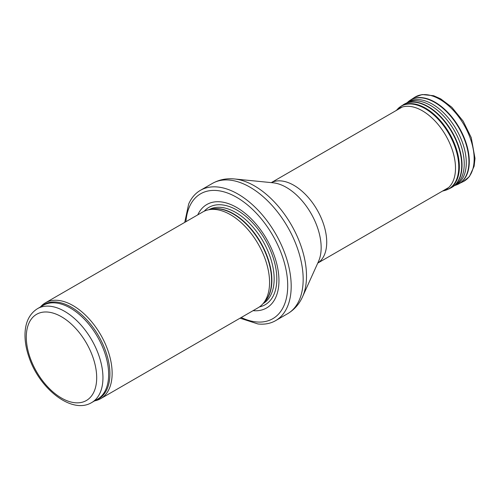 <?xml version="1.0" encoding="UTF-8"?>
<svg xmlns="http://www.w3.org/2000/svg" width="500" height="500" viewBox="0 0 500 500"><rect width="100%" height="100%" fill="white"/><g stroke="black" fill="none" stroke-linecap="round" stroke-linejoin="round"><path stroke-width="0.75" d="M94.625 400.869A55.312 31.938 -120 0 0 100.681 398.65A55.312 31.938 -120 0 0 109.162 354.325A55.312 31.938 -120 0 0 73.025 305.581A55.312 31.938 -120 0 0 45.369 302.844A55.312 31.938 -120 0 0 40.419 306.981M100.681 398.65L258.106 307.756A55.312 31.938 -120 0 0 262.844 303.863A55.312 31.938 -120 0 0 265 258.625A55.312 31.938 -120 0 0 230.45 214.694A55.312 31.938 -120 0 0 208.538 209.794A55.312 31.938 -120 0 0 202.794 211.956L45.369 302.844M253.081 310.656A59.737 34.487 -120 0 0 278.119 270.506A59.737 34.487 -120 0 0 236.706 207.469A59.737 34.487 -120 0 0 197.769 214.856M240.044 318.188L257.9 323.95A75.225 43.431 -120 0 0 275.613 320.644A75.225 43.431 -120 0 0 287.144 260.363A75.225 43.431 -120 0 0 238 194.075A75.225 43.431 -120 0 0 200.387 190.35A75.225 43.431 -120 0 0 188.669 204.037L184.731 222.381M64.619 311.337A54.206 31.294 -120 0 0 37.513 308.656C29.4 313.812 25.225 322.394 25 334.4C24.906 341.619 26.231 349.2 28.981 357.137C39.375 388.738 71.906 414.694 91.719 402.544A54.206 31.294 -120 0 0 100.031 359.106A54.206 31.294 -120 0 0 64.619 311.337M61.487 316.762A49.781 28.744 60 0 1 91.975 395.331A49.781 28.744 60 0 1 31.006 360.131A49.781 28.744 60 0 1 61.487 316.762M91.719 402.544L97.425 399.25A54.206 31.294 -120 0 0 105.738 355.812A54.206 31.294 -120 0 0 70.325 308.044A54.206 31.294 -120 0 0 43.219 305.363L37.513 308.656M95.806 400.188A54.475 31.45 -120 0 0 107.669 357.663A54.475 31.45 -120 0 0 71.394 307.213A54.475 31.45 -120 0 0 41.6 306.3M262.844 303.863L264.994 301.438A54.269 31.331 -120 0 0 267.106 257.056A54.269 31.331 -120 0 0 233.212 213.956A54.269 31.331 -120 0 0 211.713 209.15L208.538 209.794M264.212 302.319A54.206 31.294 -120 0 0 267.812 258.056A54.206 31.294 -120 0 0 233.538 213.819A54.206 31.294 -120 0 0 210.562 209.381M263.069 303.619A54.206 31.294 -120 0 0 271.194 260.131A54.206 31.294 -120 0 0 235.819 212.5A54.206 31.294 -120 0 0 208.863 209.731M259.456 306.9A56.225 32.462 -120 0 0 275.05 264.444A56.225 32.462 -120 0 0 237.056 210.138A56.225 32.462 -120 0 0 204.213 211.219M241.219 317.506A72.125 41.644 -120 0 0 287.663 283.056A72.125 41.644 -120 0 0 236.706 197.35A72.125 41.644 -120 0 0 185.906 221.706M275.613 320.644L287.587 313.731A75.225 43.431 -120 0 0 299.119 253.45A75.225 43.431 -120 0 0 249.975 187.162A75.225 43.431 -120 0 0 212.362 183.438L200.387 190.35M234.544 178.969L273.131 182.806A49.131 28.369 -120 0 1 286.413 187.431A49.131 28.369 -120 0 1 318.519 261.419L302.55 296.762A73.625 42.506 -120 0 0 254.444 185.888A73.625 42.506 -120 0 0 234.544 178.969C226.55 178.144 219.163 179.638 212.362 183.438M317.769 263.069A46.463 26.825 -120 0 0 324.031 225.625A46.463 26.825 -120 0 0 293.869 185.306A46.463 26.825 -120 0 0 271.331 182.631M414.669 97.331L422.15 94.537L433.663 95.731L440.706 98.863L451.812 107.244L463.181 121.188L471.256 137.65L475 158.394L474.125 166.231L469.406 176.581L463.312 181.588A48.669 28.1 -120 0 0 464.075 124.975A48.669 28.1 -120 0 0 414.669 97.331L410.15 100.269A48.381 27.931 -120 0 0 409.15 100.975M457.394 184.537A48.381 27.931 -120 0 0 458.512 184.025A48.381 27.931 -120 0 0 459.269 127.75A48.381 27.931 -120 0 0 410.15 100.269L406.844 102.881M463.312 181.588L456.238 185A48.338 27.906 -120 0 0 458.925 127.95A48.338 27.906 -120 0 0 408.175 101.75M454.588 185.562A47.85 27.625 -120 0 0 456.425 129.525A47.85 27.625 -120 0 0 406.969 102.819M454.206 185.781A47.725 27.556 -120 0 0 455.35 185.069A47.725 27.556 -120 0 0 454.344 130.594A47.725 27.556 -120 0 0 407.669 102.481L405.238 103.65A47.931 27.669 -120 0 0 404.169 104.219M452.094 187.231A47.931 27.669 -120 0 0 453.125 186.588A47.931 27.669 -120 0 0 452.113 131.881A47.931 27.669 -120 0 0 405.238 103.65L400.944 106.263L396.037 110.606M454.419 185.606L451.037 187.825A47.931 27.675 -120 0 0 451.788 132.069A47.931 27.675 -120 0 0 403.131 104.838M451.037 187.825L448.719 189A47.794 27.594 -120 0 0 449.469 133.406A47.794 27.594 -120 0 0 400.944 106.263M448.719 189L444.856 190.463A47.694 27.538 -120 0 0 448.881 133.744A47.694 27.538 -120 0 0 397.75 108.875M442.556 191.05A46.863 27.056 -120 0 0 445.8 135.525A46.863 27.056 -120 0 0 396.094 110.575M302.55 296.762C299.269 304.088 294.281 309.744 287.587 313.731M317.756 263.1L448.65 187.531M271.294 182.625L402.188 107.056M456.238 185L454.469 185.631M444.856 190.463L442.5 191.081"/></g></svg>

